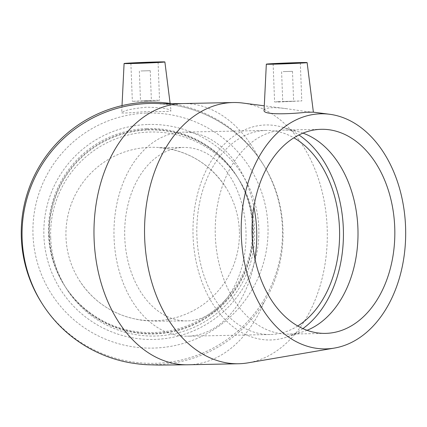 <?xml version="1.0" encoding="UTF-8"?>
<svg xmlns="http://www.w3.org/2000/svg" width="427" height="427" viewBox="0 0 427 427"><rect width="100%" height="100%" fill="white"/><g stroke="black" fill="none" stroke-linecap="round" stroke-linejoin="round"><path stroke-width="0.32" stroke-dasharray="2.13 1.6" d="M283.149 71.619L292.479 71.33L283.149 71.619M140.91 70.978L150.235 70.69L140.91 70.978M49.383 235.885A102.058 102.037 147.6 0 0 205.974 318.136A102.058 102.037 147.6 0 0 121.044 134.521A102.058 102.037 147.6 0 0 49.383 235.885M50.696 237.962A102.058 102.037 147.6 0 0 207.287 320.213A102.058 102.037 147.6 0 0 122.362 136.592A102.058 102.037 147.6 0 0 50.696 237.962M239.35 230.676A86.75 86.729 147.6 0 0 75.883 193.693A86.75 86.729 147.6 0 0 178.438 316.839A86.75 86.729 147.6 0 0 239.35 230.676M297.747 325.998A102.058 71.384 -91.2 0 1 270.296 334.512A102.058 71.384 -91.2 0 1 196.842 233.937A102.058 71.384 -91.2 0 1 266.117 130.438A102.058 71.384 -91.2 0 1 293.893 137.82M254.93 258.618A102.058 71.384 -91.2 0 1 187.453 336.209A102.058 71.384 -91.2 0 1 113.993 235.635A102.058 71.384 -91.2 0 1 183.274 132.135A102.058 71.384 -91.2 0 1 253.868 206.898M182.03 147.502A86.75 60.677 -91.2 0 1 183.589 147.438A86.75 60.677 -91.2 0 1 246.021 232.928A86.75 60.677 -91.2 0 1 187.138 320.901A86.75 60.677 -91.2 0 1 124.727 236.526A86.75 60.677 -91.2 0 1 182.03 147.502M42.332 303.96A130.635 130.603 147.6 0 0 264.089 302.183C289.746 260.561 289.309 204.885 262.995 164.069L258.527 157.478A130.635 130.603 147.6 0 0 163.018 103.82M142.058 100.889L151.388 100.601L142.058 100.889M146.098 101.05L132.349 101.332L155.556 100.265L159.543 100.286L155.62 100.612L146.098 101.05M41.526 302.684A130.635 130.603 147.6 0 0 221.778 343.078A130.635 130.603 147.6 0 0 172.284 103.745M121.674 112.899C123.28 113.262 131.42 112.813 146.093 111.543C161.331 111.709 169.658 111.495 171.062 110.903C169.455 108.762 161.251 107.529 146.45 107.198C131.441 108.725 123.184 110.609 121.674 112.856L121.674 112.899M147.23 124.513A107.535 107.508 147.6 0 0 60.367 289.26A107.535 107.508 147.6 0 0 246.475 282.076A107.535 107.508 147.6 0 0 147.23 124.513M147.15 129.525A102.058 102.037 147.6 0 0 64.861 286.117A102.058 102.037 147.6 0 0 205.681 317.677A102.058 102.037 147.6 0 0 147.15 129.525M146.562 128.602A102.058 102.037 147.6 0 0 64.274 285.199A102.058 102.037 147.6 0 0 205.099 316.754A102.058 102.037 147.6 0 0 146.562 128.602M145.97 113.102A117.569 117.542 147.6 0 0 51 293.226A117.569 117.542 147.6 0 0 254.476 285.369A117.569 117.542 147.6 0 0 145.97 113.102M284.297 101.525L293.627 101.236L284.297 101.525M278.463 101.647L301.782 100.927L278.58 101.994L274.588 101.968L278.463 101.647M264.073 110.241C264.233 108.922 266.565 108.095 271.076 107.759C275.346 107.572 280.528 107.887 286.618 108.709L306.415 111.596L313.263 112.152M242.803 103.046A130.635 91.367 -91.2 0 1 327.274 231.263A130.635 91.367 -91.2 0 1 248.119 362.833M302.882 328.625A107.535 75.211 -91.2 0 1 285.999 337.314A107.535 75.211 -91.2 0 1 193.789 246.619A107.535 75.211 -91.2 0 1 264.078 125.036A107.535 75.211 -91.2 0 1 281.697 126.995A107.535 75.211 -91.2 0 1 298.921 134.991M307.045 330.306A102.058 71.384 -91.2 0 1 303.506 331.598A102.058 71.384 -91.2 0 1 288.705 334.133A102.058 71.384 -91.2 0 1 215.283 234.866A102.058 71.384 -91.2 0 1 282.701 130.134A102.058 71.384 -91.2 0 1 284.526 130.064A102.058 71.384 -91.2 0 1 299.418 131.991A102.058 71.384 -91.2 0 1 303.01 133.139M264.089 302.183A130.635 91.367 -91.2 0 1 188.024 364.781M182.687 103.564L182.681 103.564A130.635 91.367 -91.2 0 1 258.527 157.478C238.431 128.954 204.746 109.253 171.574 104.845L160.205 103.798M65.15 286.581L66.468 288.652M237.561 177.322L238.874 179.393M266.117 130.438L183.274 132.135M270.296 334.512L187.453 336.209M225.947 187.592C212.011 166.711 193.159 153.832 169.402 148.959L158.94 147.662L183.589 147.438M187.138 320.901L157.579 321.168L147.619 320.778C141.892 320.554 134.67 319.161 125.949 316.583C106.312 310.013 90.796 297.971 79.395 280.459M139.357 71.106L140.51 101.018M150.235 70.69L151.388 100.601M130.886 63.265L132.349 101.332M158.081 62.219L159.543 100.286M262.21 162.831L262.995 164.069M122.026 105.602L121.674 112.856M170.117 103.425L171.062 110.903M64.274 285.199L64.861 286.117M236.686 175.94L237.268 176.858M281.596 71.747L282.749 101.658M292.479 71.33L293.627 101.236M273.125 63.901L274.588 101.968M300.32 62.86L301.782 100.927M299.418 131.991L281.697 126.995M303.506 331.598L285.999 337.314M321.344 129.306L284.526 130.064M325.523 333.38L288.705 334.133M286.624 108.709L264.292 105.821"/><path stroke-width="0.64" d="M293.893 137.82A102.058 71.384 -91.2 0 1 339.497 228.402A102.058 71.384 -91.2 0 1 297.747 325.998M253.868 206.898A102.058 71.384 -91.2 0 1 256.654 230.094A102.058 71.384 -91.2 0 1 254.93 258.618M163.018 103.82A130.635 130.603 147.6 0 0 42.332 303.96M144.636 62.982L130.886 63.265L154.094 62.198L158.081 62.219L154.158 62.545L144.636 62.982M144.251 62.374A20.411 0.374 177.8 0 1 164.881 61.958A20.411 0.374 177.8 0 1 144.497 63.116A20.411 0.374 177.8 0 1 124.086 63.522A20.411 0.374 177.8 0 1 124.092 63.516A20.411 0.374 177.8 0 1 144.251 62.374M172.284 103.745A130.635 130.603 147.6 0 0 41.526 302.684L42.326 303.949C53.967 322.161 69.137 336.657 87.839 347.445C101.509 355.179 115.818 360.319 130.769 362.875C137.505 363.953 143.098 364.578 147.55 364.743L159.671 365.074L188.035 364.775L238.597 363.745A130.635 91.367 -91.2 0 1 144.614 236.681A130.635 91.367 -91.2 0 1 230.911 102.619A130.635 91.367 -91.2 0 1 233.249 102.528A130.635 91.367 -91.2 0 1 242.803 103.046L264.292 105.821M277 63.58L300.32 62.86L277.118 63.927L273.125 63.901L277 63.58M301.307 63.084A20.411 0.374 177.8 0 1 279.018 64.023A20.411 0.374 177.8 0 1 266.325 64.162A20.411 0.374 177.8 0 1 279.109 63.324A20.411 0.374 177.8 0 1 301.425 62.555A20.411 0.374 177.8 0 1 307.12 62.598A20.411 0.374 177.8 0 1 301.307 63.084M329.623 114.265A117.569 82.23 -91.2 0 1 405.65 229.662A117.569 82.23 -91.2 0 1 334.41 348.074A117.569 82.23 -91.2 0 1 241.554 240.673A117.569 82.23 -91.2 0 1 318.921 113.881A117.569 82.23 -91.2 0 1 329.623 114.265L313.263 112.152L306.282 112.264C292.137 113.854 262.552 115.407 264.073 110.241L266.325 64.162M334.41 348.074L248.119 362.833A130.635 91.367 -91.2 0 1 238.597 363.745M298.921 134.991A107.535 75.211 -91.2 0 1 343.404 230.938A107.535 75.211 -91.2 0 1 302.882 328.625M303.01 133.139A102.058 71.384 -91.2 0 1 357.981 230.639A102.058 71.384 -91.2 0 1 307.045 330.306M319.519 129.381A102.058 71.384 -91.2 0 1 321.344 129.306A102.058 71.384 -91.2 0 1 394.804 229.881A102.058 71.384 -91.2 0 1 325.523 333.38A102.058 71.384 -91.2 0 1 252.101 234.113A102.058 71.384 -91.2 0 1 319.519 129.381M188.024 364.781A130.635 91.367 -91.2 0 1 94.052 237.706A130.635 91.367 -91.2 0 1 180.349 103.654A130.635 91.367 -91.2 0 1 182.687 103.564L160.205 103.798M124.086 63.522L122.026 105.602M164.881 61.958L170.117 103.425M307.12 62.598L313.386 112.168M233.249 102.528L182.687 103.564"/></g></svg>
